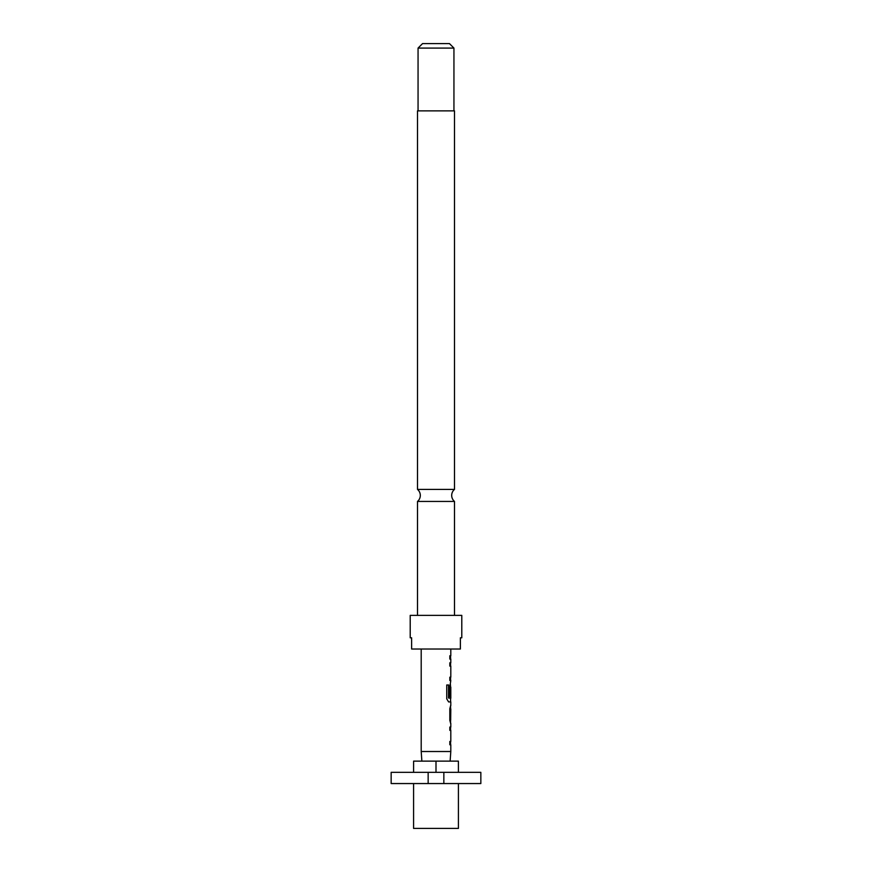 <?xml version="1.0" encoding="UTF-8"?>
<svg xmlns="http://www.w3.org/2000/svg" width="872" height="872" viewBox="0 0 872 872"><rect width="100%" height="100%" fill="white"/><g stroke="black" fill="none" stroke-linecap="round" stroke-linejoin="round"><path stroke-width="1.31" d="M454.497 489.41L454.497 110.864L417.503 110.864L417.503 489.41L454.497 489.41A7.848 7.848 0 0 0 454.497 501.433L417.503 501.433L417.503 615.381M417.503 489.41A7.848 7.848 0 0 1 417.503 501.433M413.601 761.136L413.579 772.341L413.601 761.136L458.4 761.136L458.421 772.341L458.4 761.136M428.152 772.341L391.157 772.341L391.157 783.557L428.152 783.557L428.152 772.341L443.848 772.341L443.848 783.557L480.843 783.557L480.843 772.341L443.848 772.341M458.421 783.557L458.421 828.4L413.579 828.4L413.579 783.557M421.874 761.136L421.198 751.511L421.198 649.019M450.126 761.136L450.802 751.511L421.198 751.511M450.802 649.019L450.802 655.766L449.821 655.766L449.821 659.058L450.802 659.058L450.802 662.796L449.821 662.796L449.821 666.099L450.802 666.099L450.802 677.195L449.821 677.195L449.821 680.487L450.802 680.487L449.821 687.299L449.821 696.75L450.65 696.75L450.802 687.158L450.802 698.254L448.72 698.036L448.72 684.989L446.737 684.989L446.737 698.832L448.611 701.916L450.802 701.916L450.802 705.644M450.628 680.487L449.821 680.487M450.573 687.158L450.399 684.226M450.628 701.916L448.611 701.916M450.802 708.947L450.682 720.043L450.802 708.947M450.802 723.335L450.802 727.074L449.821 727.074L449.821 730.365L450.802 730.365L450.802 741.462L449.821 741.462L449.821 744.764L450.802 744.764L450.802 751.511M449.821 727.074L450.628 727.074M450.628 744.764L449.821 744.764M450.617 705.644L449.821 708.729L449.821 720.261L450.617 723.335M454.497 501.433L454.497 615.381M418.059 48.08L422.549 43.6L449.451 43.6L453.941 48.08L418.059 48.08L418.059 110.864M453.941 48.08L453.941 110.864M461.789 637.803L461.789 615.381L410.211 615.381L410.211 637.803L411.628 637.803L411.628 649.019L460.372 649.019L460.372 637.803L461.789 637.803L460.372 637.803M411.628 637.803L410.211 637.803M428.152 783.557L443.848 783.557M436 772.341L436 761.136M449.821 655.766L450.573 655.766L450.573 659.058L449.821 659.058M449.821 662.796L450.573 662.796L450.573 666.099L449.821 666.099M450.573 680.487L450.573 677.195L449.821 677.195M450.65 687.376L450.432 696.75L449.821 696.75M448.535 698.036L448.535 684.989L446.737 684.989M450.432 719.825L450.65 709.165M450.573 727.074L450.573 730.365L449.821 730.365M450.573 744.764L450.573 741.462L449.821 741.462M450.573 698.254L450.573 701.916M450.573 705.666L450.573 708.947M450.573 720.043L450.573 723.324"/></g></svg>
